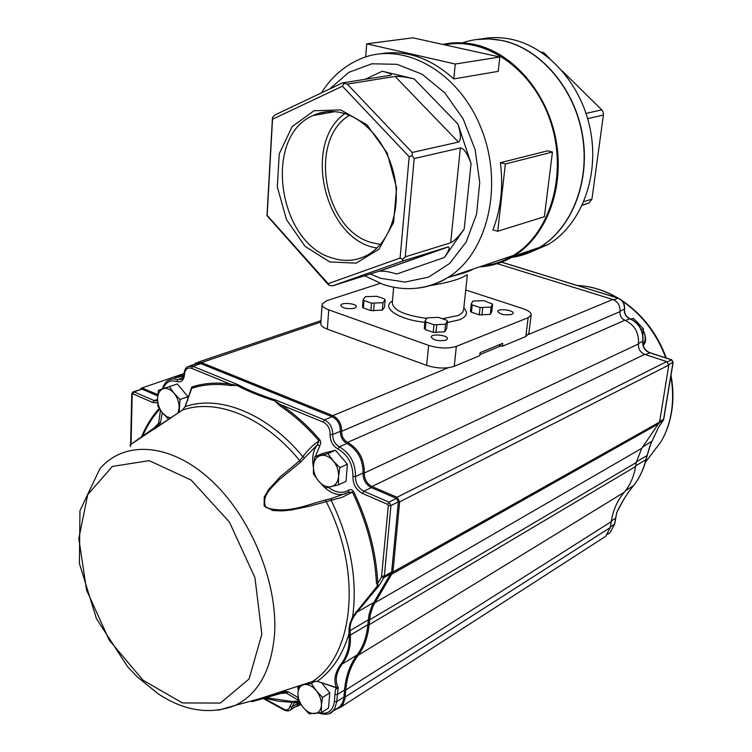 <?xml version="1.0" encoding="UTF-8"?>
<svg xmlns="http://www.w3.org/2000/svg" width="752" height="752" viewBox="0 0 752 752"><rect width="100%" height="100%" fill="white"/><g stroke="black" fill="none" stroke-linecap="round" stroke-linejoin="round"><path stroke-width="1.13" d="M482.577 265.87C493.397 264.779 503.614 261.329 513.231 255.511C549.956 233.675 567.92 174.972 550.878 122.614C534.183 70.124 486.168 36.35 444.723 44.857M450.984 276.548C463.11 273.446 470.555 270.927 473.318 269M455.251 64.033L453.776 78.913L498.238 71.365L499.807 57.03L412.857 37.816L366.703 43.813L455.251 64.033L499.807 57.03M453.776 78.913C430.642 58.045 406.287 49.651 380.719 53.73M500.437 162.686C503.398 186.994 500.879 209.376 492.889 229.839L497.721 231.268L544.373 216.717L552.447 152.045L547.635 150.814L500.437 162.686L505.363 163.992L552.447 152.045M322.11 304.823L320.813 323.144C320.399 325.325 322.58 327.327 327.336 329.15L426.647 365.369C436.997 368.574 446.19 368.884 454.236 366.299L479.729 355.696L480.067 352.707L502.712 343.344L502.364 346.287L498.67 345.018M502.364 346.287L525.827 336.529L528.882 333.296M380.221 283.363L326.631 300.734L322.176 303.996C321.762 306.111 323.952 308.066 328.737 309.852L428.631 345.365C439.036 348.514 448.286 348.843 456.361 346.362L528.167 317.682L531.138 315.173C531.523 312.813 528.797 310.632 522.978 308.64L465.742 289.99M354.643 308.207L356.41 306.891C357.679 303.611 341.314 301.956 340.769 305.312C342.658 308.32 347.283 309.288 354.643 308.207M445.842 340.186L447.393 338.898C448.775 335.354 431.789 333.258 431.159 336.896C433.265 340.308 438.162 341.399 445.842 340.186M511.783 314.421L513.071 313.358C514.33 310.219 498.294 308.076 497.749 311.309C499.892 314.439 504.573 315.483 511.783 314.421M508.878 256.977L511.21 256.705M513.315 256.385L524.821 253.48L535.847 248.658M509.085 256.911L511.304 256.648M513.4 256.329L524.971 253.424L536.054 248.592M529.389 252.597L548.274 244.447C580.271 225.318 598.949 178.863 590.846 132.484C582.885 86.104 548.922 47.056 511.219 39.273C500.898 37.13 490.783 37.055 480.866 39.057M517.799 254.778L523.223 253.997M511.633 257.372C521.578 256.009 530.987 252.644 539.88 247.295C571.971 228.063 590.649 181.288 582.443 134.533C574.378 87.787 540.209 48.41 502.345 40.542L489.204 38.897L476.242 39.555M506.115 257.917L509.527 257.626M549.524 58.336L543.818 52.715L542.389 52.941M586.062 113.392L601.713 109.877L562.562 71.214M583.834 201.63L591.937 199.13L603.395 115.018L587.679 118.637M582.208 205.324L589.089 202.918L582.349 205.023M511.529 257.428C521.437 256.056 530.818 252.7 539.673 247.37C571.755 228.138 590.442 181.345 582.236 134.589C574.161 87.824 539.983 48.438 502.12 40.58C488.377 37.741 475.142 38.493 462.433 42.845M505.908 257.983L509.414 257.692M479.579 266.885C491.62 266.189 502.985 262.627 513.654 256.178C546.008 236.664 564.714 188.855 556.17 140.953C547.757 93.051 512.949 52.621 474.606 44.509C463.74 42.187 453.127 42.159 442.759 44.424M329.724 261.922L305.068 246.346L286.503 219.687L277.319 186.872L279.236 153.803L292.143 126.618L313.969 110.77L340.694 109.905L366.938 124.813L387.064 152.759L396.605 187.84L393.578 222.442L378.923 249.269L356.034 263.162L329.724 261.922M272.525 119.239L267.167 215.401L328.154 283.645L400.092 258.058L409.191 156.745L342.404 86.207L272.525 119.239L272.459 117.491L274.724 115.056L342.498 82.889L390.41 75.313C392.798 74.589 390.072 73.235 382.27 71.243L365.115 79.317M328.154 283.645L329.273 285.384L327.966 284.303L266.998 215.683L272.459 117.491M332.506 285.863L378.623 271.369L447.75 247.013L402.339 261.179L332.506 285.863L329.273 285.384M405.253 256.846L450.664 242.802L460.356 147.937L414.202 158.55L405.253 256.846L402.837 259.308L400.092 258.058M412.171 152.468L458.41 142.081L395.129 76.45L347.292 84.083L412.171 152.468L412.218 155.73L409.191 156.745M324.958 111.935L323.98 113.608M395.129 76.45C399.18 76.121 405.525 76.939 414.164 78.875L382.27 71.243M460.356 147.937C463.824 148.238 467.396 153.455 471.081 163.569L457.959 124.08C461.051 134.354 461.202 140.351 458.41 142.081M447.75 247.013L448.314 246.91C450.1 247.436 448.822 250.942 444.488 257.438L464.2 229.022C458.748 236.542 454.236 241.129 450.664 242.802M467.349 274.8L460.882 278.052C453.089 281.06 442.862 283.57 430.2 285.581M380.362 244.466L371.591 242.595C324.065 230.103 307.606 140.135 349.417 115.291M344.754 113.608C301.467 144.328 325.278 240.875 376.996 248M332.205 257.964C278.212 243.263 262.561 136.883 312.898 115.592C322.213 111.211 332.158 110.356 342.743 113.035C367.089 119.295 389.245 147.025 394.866 178.985C400.581 210.955 389.132 242.388 368.536 254.449C357.162 260.925 345.055 262.1 332.205 257.964M603.395 115.018L603.236 112.292L601.713 109.877M589.089 202.918L591.937 199.13M543.818 52.715L540.923 51.944M342.498 82.889L347.292 84.083M343.89 83.651L342.404 86.207M412.218 155.73L414.202 158.55M402.837 259.308L402.339 261.179M444.488 257.438L396.736 274.01C389.367 271.735 383.576 270.795 379.365 271.199L378.623 271.369M322.392 113.778L322.42 112.377M497.721 231.268L505.363 163.992M365.688 56.964L366.703 43.813M370.905 310.595L363.348 307.953L362.502 307.032L363.103 299.644L365.406 296.692L376.752 296.279L384.291 298.854L385.165 299.757L384.526 307.126L382.336 310.134L370.905 310.595L371.526 303.169L382.975 302.727L385.165 299.757M363.348 307.953L363.949 300.546L363.103 299.644M373.565 310.896L374.195 303.47M363.949 300.546L371.526 303.169M382.336 310.134L382.975 302.727M158.428 390.269L177.35 383.952L158.428 390.269L157.563 398.579L157.948 406.4L162.526 412.97L168.382 419.099L169.736 418.714M177.35 383.952L187.915 396.652L180.038 399.491L174.097 393.305L169.444 386.707M179.164 412.284L180.038 399.491M187.915 396.652L187.774 400.365M170.873 417.943L166.559 416.523L162.526 412.97C159.198 408.703 157.544 403.899 157.563 398.579C157.854 393.362 159.762 390.072 163.287 388.718C166.953 387.731 170.563 389.263 174.097 393.305C177.491 397.629 179.164 402.48 179.117 407.866L178.036 413.055M327.853 453.597L314.693 456.906L313.471 465.742L313.462 473.995L318.754 481.224L325.268 487.926L338.494 484.871L338.569 476.552L339.857 467.631L333.239 460.873L327.853 453.597L335.448 450.232L347.405 464.181L339.857 467.631M314.693 456.906L322.307 453.55L335.448 450.232M347.405 464.181L346.023 481.327L338.494 484.871M333.239 460.873C337.065 465.61 338.842 470.837 338.569 476.552C337.949 482.117 335.514 485.491 331.256 486.685C326.866 487.475 322.702 485.651 318.754 481.224C314.994 476.552 313.236 471.391 313.471 465.742C314.026 460.224 316.423 456.821 320.643 455.524C325.014 454.65 329.216 456.426 333.239 460.873M315.032 681.227L311.356 683.474L302.125 684.734M321.367 682.496L329.761 692.902L322.57 697.424L316.376 690.797L311.356 683.474M329.761 692.902L328.539 708.046L321.367 712.633L321.395 705.404L322.57 697.424M298.939 685.739L297.989 692.761L298.027 699.933L302.962 707.2L309.063 713.77L321.367 712.633M316.376 690.797C319.957 695.478 321.63 700.347 321.395 705.404C320.841 710.292 318.585 713.009 314.618 713.573C310.538 713.742 306.647 711.627 302.962 707.2C299.446 702.575 297.783 697.762 297.989 692.761C298.488 687.901 300.706 685.157 304.635 684.517C308.705 684.254 312.616 686.35 316.376 690.797M631.37 319.252L633.4 318.359L643.392 328.709L642.857 334.226M641.287 329.667L643.392 328.709M630.195 319.215L633.4 318.359M336.689 708.769L340.167 706.363L342.602 702.65L343.758 698.73L344.576 689.951C345.788 676.114 349.953 664.458 357.05 654.983C363.066 647.011 366.666 636.935 367.841 624.743L369.082 614.44L371.902 605.811L391.66 572.028L398.353 501.8L396.407 498.388L371.309 487.606C365.792 484.579 363.037 479.71 363.037 473.017C363.094 459.669 357.726 449.809 346.945 443.464C342.508 440.851 340.318 436.79 340.365 431.272C340.365 424.476 337.639 419.616 332.177 416.721L200.812 363.592L195.736 363.865L189.946 365.829M194.42 364.306L195.99 362.887L201.451 362.596L332.826 415.64C338.71 418.77 341.652 423.987 341.643 431.319C341.596 436.329 343.589 440.023 347.621 442.392C358.807 448.982 364.382 459.199 364.316 473.046C364.316 479.231 366.863 483.715 371.958 486.516L397.056 497.269L399.65 501.828L392.939 572.037L373.095 606.046L370.313 614.544L369.082 624.743C367.888 637.066 364.25 647.256 358.168 655.302C351.118 664.693 347.001 676.245 345.788 689.951L344.961 698.787L343.044 704.267L340.712 707.2L334.837 709.963M602.803 538.178L605.717 536.298L610.314 527.528L611.216 521.691C612.993 510.307 617.326 500.512 624.198 492.297C630.12 485.256 633.908 476.665 635.572 466.531L636.201 462.536L641.794 448.277L659.57 422.098L668.801 365.087L666.695 361.58L644.69 354.361C640.243 352.397 638.166 348.928 638.457 343.955C639.162 332.826 634.641 324.902 624.874 320.211C621.349 318.51 619.733 315.652 620.005 311.619C620.362 305.735 617.965 301.693 612.805 299.484L497.251 263.661M642.875 343.739C645.827 341.342 645.959 336.943 643.261 330.56M650.085 445.353L647.077 455.552L650.377 444.639L658.865 426.685M643.27 330.372C646.438 337.723 646.391 342.668 643.139 345.224M304.522 457.921L300.527 462.226L279.161 479.72C271.848 487.728 261.01 495.436 265.86 507.459C286.832 514.368 306.196 505.024 325.052 500.089L330.974 498.679L348.364 492.4L352.434 492.109L342.216 497.288L309.072 506.312L291.541 509.959L282.32 510.909L272.807 510.523L264.131 506.03L264.234 497.063L268.718 489.467L280.082 476.994L299.691 460.619L306.778 451.67L312.541 445.842L318.98 440.832L317.353 444.827L304.522 457.921L302.887 456.699C267.054 413.318 219.471 394.621 185.283 406.597L182.181 410.216L130.707 444.507L157.271 425.726L158.7 425.641L129.946 444.968M298.206 690.468L297.689 686.134M258.726 698.965L252.296 701.466L284.895 691.342L288.336 691.849L297.886 697.386M298.102 700.065L284.98 692.272L261.423 698.993C256.018 700.563 243.704 704.304 259.355 698.787L312.409 681.5L317.288 681.274L336.417 687.601C333.409 680.419 334.903 672.636 340.919 664.242C347.095 656.167 349.821 646.626 349.097 635.6L348.975 629.057L349.783 623.963L352.688 616.602L353.816 616.706C350.893 621.509 349.642 626.143 350.047 630.627L368.273 619.883L369.523 619.892L636.201 462.536M157.45 425.594L158.569 423.263L160.486 410.301M336.605 688.108L338.212 687.76L336.633 688.616L336.605 688.108M184.052 373.932C183.432 377.457 182.708 379.215 181.881 379.205L177.933 379.534L176.711 381.546C181.317 382.618 183.93 380.221 184.541 374.346C185.105 369.185 187.445 367.173 191.572 368.301L230.479 384.197L230.244 385.513L236.936 385.428C247.615 391.115 260.239 396.257 274.8 400.872L275.702 400.036L274.8 400.872L280.129 405.93C293.891 415.104 306.844 426.741 318.98 440.832L319.882 439.882C307.653 425.688 294.596 413.967 280.731 404.736L280.129 405.93M274.95 400.929L280.731 404.736L323.181 422.079C327.806 424.551 330.128 428.687 330.137 434.477L332.713 434.562C332.713 427.719 329.968 422.84 324.497 419.907L275.702 400.036C261.141 395.467 248.527 390.326 237.848 384.62L236.814 385.372L230.479 384.197C216.576 382.138 203.66 383.088 191.732 387.026L185.283 406.597L182.144 410.235M330.137 434.477C330.1 441.02 332.704 445.851 337.949 448.972C347.95 454.913 352.942 464.087 352.923 476.505C352.932 484.269 356.128 489.919 362.511 493.453L387.675 504.376L388.323 505.513L381.508 577L377.767 583.242L376.432 583.138L377.551 585.695L352.688 616.602C357.651 579.388 350.507 540.66 331.247 500.409L330.974 498.679M376.432 583.138C374.9 552.588 366.901 522.245 352.434 492.109L353.59 491.535C351.974 489.514 350.338 489.082 348.655 490.238L348.477 492.334M299.475 702.312L298.337 701.184L291.663 701.437L265.813 697.706M336.633 688.616L335.486 689.593L336.379 688.108M355.912 611.893L356.965 612.175L353.816 616.706M349.097 635.6L350.366 635.102L350.047 630.627L348.937 631.097M296.72 705.978L299.24 702.904M157.713 395.89L141.996 389.141L133.395 391.754M183.723 376.226L176.4 377.551M641.794 448.277L374.806 602.831L373.641 602.531L356.965 612.175L379.046 585.658L377.551 585.695L377.918 585.197L379.046 585.658L383.887 577.621L391.2 573.503L392.384 573.814L658.987 423.564M635.572 466.531L369.082 624.743L367.841 624.743L350.366 635.102C351.071 646.306 348.308 655.988 342.047 664.166C335.975 672.711 334.696 680.579 338.212 687.76L337.375 694.51L344.576 689.951L345.788 689.951L611.216 521.691M315.37 456.605L320.549 443.953L320.7 441.687L319.882 439.882M336.558 687.986L336.999 687.478L335.599 687.478M335.947 687.704L336.999 687.478M191.732 387.026L190.914 390.645M184.541 374.346L184.052 373.829C184.437 370.031 185.678 367.615 187.784 366.553L192.86 366.299L237.848 384.62L236.814 385.372M353.59 491.535C368.17 521.897 376.226 552.466 377.767 583.242L377.918 585.197M336.36 687.817L317.288 681.274C331.999 670.869 342.564 655.03 348.975 633.757L350.235 633.278M299.324 702.077L297.519 701.898L298.187 702.537M296.927 701.343L297.519 701.898L293.731 702.039L295.376 702.528M293.289 701.475L293.731 702.039L292.312 702.349L291.663 701.437M162.253 412.632L160.505 422.662L158.7 425.641M230.244 385.513C216.444 383.454 203.623 384.385 191.769 388.286L185.03 406.644M181.909 410.413L182.181 410.216C216.209 397.836 264.027 416.74 299.691 460.619L300.527 462.226M160.505 422.662L158.569 423.263L154.517 427.672M325.052 500.089L326.067 501.34C362.605 571.633 354.145 655.443 312.409 681.5L312.061 681.603M252.935 701.08L284.209 692.319L284.895 691.342M280.233 693.476L286.644 692.977L288.336 691.849M319.628 445.701L317.353 444.827C313.001 450.561 311.685 457.968 313.396 467.048M575.139 284.923L541.008 274.292M616.584 512.808L616.546 512.836C621.584 502.355 627.14 493.406 633.203 485.989C638.918 479.118 643.139 470.395 645.865 459.839L646.936 455.627L636.305 461.897M541.252 274.433L501.499 262.175M624.574 309.081L624.376 309.279C624.715 303.846 622.496 300.104 617.721 298.065L574.866 284.745M658.743 426.929L663.236 420.415L659.466 422.53M651.984 441.189L642.678 447.008M607.522 534.371L610.098 532.67L614.544 524.219L616.762 512.385M174.699 378.134L176.664 376.583L183.939 375.154M140.398 389.357L141.179 388.229L142.617 388.182L157.826 394.697M300.255 703.496L298.854 705.639L295.555 706.701M433.227 332.346L425.237 329.555L424.269 328.586L425.012 321.019L427.004 317.861L438.482 317.372L446.453 320.098L447.459 321.057L446.679 328.586L444.799 331.811L433.227 332.346L433.989 324.751L445.579 324.244L447.459 321.057M425.237 329.555L425.98 321.988L425.012 321.019M435.972 332.666L436.743 325.071M425.98 321.988L433.989 324.751M444.799 331.811L445.579 324.244M479.268 314.853L471.429 312.23L470.432 311.319L471.231 304.015L472.876 301.073L483.79 300.659L492.635 304.118L491.808 311.394L490.266 314.392L479.268 314.853L480.086 307.521L491.103 307.079L492.635 304.118M471.429 312.23L472.228 304.917L471.231 304.015M481.91 315.163L482.737 307.831M472.228 304.917L480.086 307.521M490.266 314.392L491.103 307.079M321.367 92.919C331.218 77.24 344.106 65.969 360.029 59.117C401.841 40.298 458.241 70.397 481.054 128.019C504.319 185.387 487.409 253.838 447.619 277.685C438.378 283.382 428.555 286.841 418.15 288.072M525.827 336.529L528.167 317.682M454.236 366.299L456.361 346.362M447.308 322.486L459.096 319.91C466.889 316.686 468.458 312.71 463.815 307.963M392.441 300.96C380.672 307.568 398.203 319.619 424.889 322.298M320.531 112.819L320.437 114.238M329.686 88.971L348.815 72.352L371.864 63.779L397.009 64.315L422.107 74.222L444.864 92.91L463.129 118.825L475.123 149.61L479.729 182.398L476.608 214.104L466.231 241.89L449.705 263.416L428.678 277.093L405.037 282.075L380.747 278.325L370.266 273.991M314.496 115.31L314.703 114.783M457.959 124.08L414.164 78.875M464.2 229.022L471.081 163.569M442.458 318.726L458.391 315.455L462.602 312.475L463.655 309.429M393.672 287.198L392.318 302.379C392.591 309.937 404.04 315.267 426.675 318.378M426.647 365.369L428.631 345.365M327.336 329.15L328.737 309.852M381.508 577L383.887 577.621L384.347 576.135L390.937 505.57L388.981 502.129L363.818 491.244C358.281 488.189 355.508 483.292 355.508 476.561C355.536 463.138 350.141 453.23 339.331 446.82C334.884 444.188 332.685 440.099 332.713 434.562L340.365 431.272L341.643 431.319L620.005 311.619M323.181 422.079L324.497 419.907L332.177 416.721L332.826 415.64L448.258 367.747M337.949 448.972L339.331 446.82L346.945 443.464L347.621 442.392L624.874 320.211M479.851 354.643L501.067 345.845M528.609 334.414L612.805 299.484M618.144 298.215L613.604 299.775M670.812 376.526C673.031 388.887 673.2 400.882 671.31 412.5C669.534 423.085 666.187 432.701 661.271 441.339L649.634 456.699M577.188 285.469C590.781 286.08 604.119 290.197 617.195 297.82M622.336 301.073C642.264 314.872 656.75 333.813 665.774 357.877M663.443 420.077L672.974 362.436L671.395 359.823L649.465 352.66C644.661 350.545 642.424 346.804 642.744 341.446C643.43 330.767 639.087 323.172 629.706 318.679L625.589 320.493M630.129 318.839L629.706 318.679C625.843 316.827 624.066 313.687 624.376 309.279L620.071 311.131M322.26 485.04C330.184 493.547 338.259 496.32 346.493 493.378M261.846 634.18L249.072 678.981L220.345 703.064L182.435 702.951L143.068 680.25L109.256 640.187L86.583 590.16L78.828 538.676L87.702 494.619L112.424 466.409L149.206 460.647L191.205 480.133L229.416 522.057L254.937 577.649L261.846 634.18M317.081 681.472L312.334 681.547L259.374 698.787L235.404 705.329C210.457 715.011 184.795 711.232 158.409 693.983L137.541 677.157L127.614 666.761L96.378 618.548L79.411 563.53L79.956 510.646L99.837 468.853C123.986 440.324 169.698 442.59 210.015 479.268C250.35 515.712 278.108 582.386 274.527 634.397C271.359 670.286 258.321 693.927 235.404 705.329L218.249 710.245M191.572 368.301L192.86 366.299L200.812 363.592L201.451 362.596L320.888 322.082M142.654 435.963C147.11 425.726 152.797 416.805 159.725 409.21M159.198 408.411C151.979 416.42 146.104 425.858 141.592 436.705M264.554 698.082L278.531 701.249L292.312 702.349L289.783 706.701C288.9 709.785 286.916 710.612 283.814 709.192L263.98 698.241M162.385 388.897C163.992 384.244 166.023 381.367 168.457 380.286L172.932 378.82L177.933 379.534L183.121 377.739M352.923 476.505L355.508 476.561L363.037 473.017L364.316 473.046L638.457 343.955M362.511 493.453L363.818 491.244L371.309 487.606L371.958 486.516L644.69 354.361M387.675 504.376L388.981 502.129L396.407 498.388L397.056 497.269L666.695 361.58M388.323 505.513L390.937 505.57L398.353 501.8L399.65 501.828L668.801 365.087M381.79 576.107L384.347 576.135L391.66 572.028L392.939 572.037L659.57 422.098M329.62 713.347L332.478 711.477L334.734 708.638L336.793 701.578L343.984 696.991L345.187 696.991L610.314 527.528M334.358 701.588L336.793 701.578L337.375 694.51L334.941 694.519L334.358 701.588C332.995 710.734 328.173 714.494 319.891 712.877M289.52 710.471L290.592 709.794L293.976 703.383L295.226 702.584M289.783 706.701L292.133 706.861L298.798 702.725M157.553 401.013L154.198 400.581L134.053 391.867L141.996 389.141L142.617 388.182M132.784 393.804L134.053 391.867L132.972 391.905L131.76 393.813L132.202 394.311L132.784 393.804L152.929 402.546L157.619 402.809M152.929 402.546L154.198 400.581L157.544 399.397M340.919 664.242L342.047 664.166L357.05 654.983L358.168 655.302L624.198 492.297M348.655 490.238C342.357 493.726 335.58 492.757 328.333 487.324M335.486 689.593L334.941 694.519M163.137 388.634C165.807 382.054 170.328 379.685 176.711 381.546M131.055 444.047L132.202 394.311M299.86 702.904L295.057 702.65L293.976 703.383L295.235 702.603M283.814 709.192L284.143 710.02M642.922 341.239L638.533 343.429M649.897 352.791L645.451 354.606M672.993 361.985L671.677 359.804L667.325 361.872M663.8 418.742L673.134 362.267L668.838 364.532M658.696 427.023L663.884 419.014L659.664 421.468M645.94 459.604L635.675 465.883M614.732 523.956L610.427 526.851M615.625 518.137L611.32 521.014M633.391 485.764L625.467 490.727M513.231 255.511L447.619 277.685C426.948 289.595 405.366 291.804 382.862 284.303L364.654 275.758M548.274 244.447L539.88 247.295M539.673 247.37L513.654 256.178M463.627 309.702L467.321 275.232M528.797 333.944L531.138 315.173M312.898 115.592L334.847 111.653M451.031 276.539L452.206 276.247M379.365 271.199L448.314 246.91M322.448 112.809L322.382 113.89M629.913 318.641C626.049 316.733 624.263 313.556 624.564 309.119C624.921 303.77 622.741 300.086 618.003 298.065M671.01 375.342C673.341 387.872 673.529 400.092 671.583 412.002C669.778 422.709 666.338 432.485 661.271 441.339L645.263 462.471M588.083 286.709C598.395 288.589 608.377 292.387 618.031 298.074M621.688 300.349C642.321 314.186 657.21 333.427 666.328 358.065M252.992 701.052L254.599 700.084M318.359 713.112C325.701 714.983 330.41 714.438 332.478 711.477L339.66 706.852M263.219 698.467L284.087 709.991C286.973 711.26 289.135 711.195 290.592 709.794L297.82 705.291M131.76 393.916L130.604 444.366M130.594 444.592L130.557 446.472M181.928 410.376L154.169 429.176M646.438 458.043L646.006 459.754C643.308 470.235 639.059 478.958 633.269 485.942C628.681 491.864 625.777 494.835 616.725 512.667L614.722 524.003L610.098 532.67L607.588 534.287M540.97 274.283L501.622 262.138M541.111 274.33L574.782 284.726M617.909 298.036L574.951 284.773M629.997 318.679C639.322 323.144 643.627 330.673 642.922 341.276C642.612 346.663 644.868 350.441 649.672 352.613M671.592 359.785L649.756 352.641M658.667 427.061L650.546 444.432M650.555 444.432L646.447 458.034M198.321 362.097L320.991 320.625M176.664 376.583L181.016 375.088M141.179 388.229L184.071 373.528M298.854 705.639L300.856 704.389M340.712 707.2L605.717 536.298"/></g></svg>

